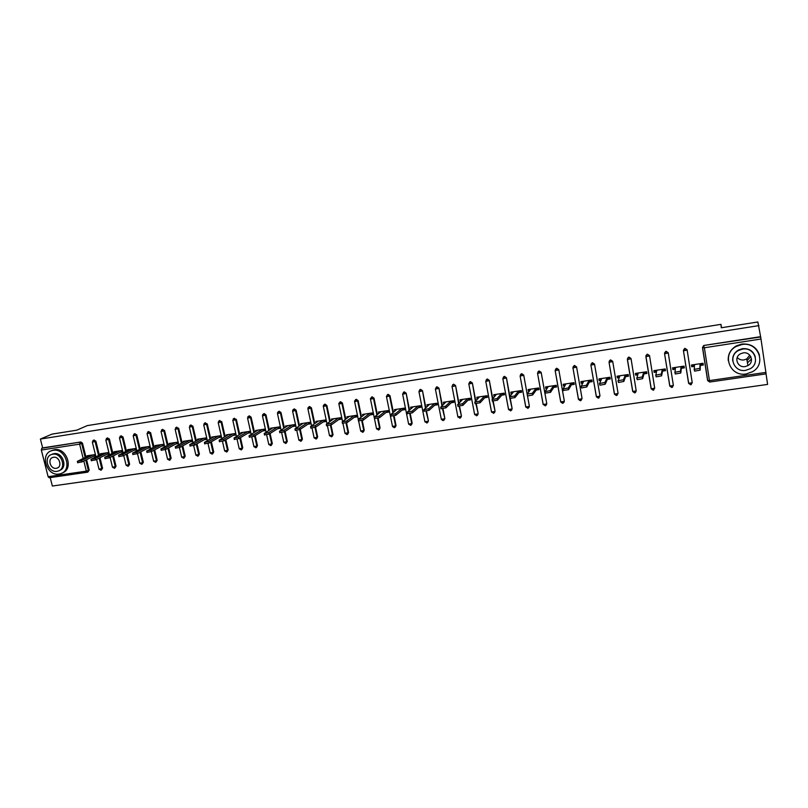 <?xml version="1.0" encoding="UTF-8"?>
<svg xmlns="http://www.w3.org/2000/svg" width="808" height="808" viewBox="0 0 808 808"><rect width="100%" height="100%" fill="white"/><g stroke="black" fill="none" stroke-linecap="round" stroke-linejoin="round"><path stroke-width="1.21" d="M747.855 362.428L751.511 359.065M50.207 477.609L52.358 486.032L767.6 384.406L766.055 373.862M220.725 436.391L220.523 435.744M235.279 434.209L235.017 433.573M249.965 432.007L249.632 431.371M264.792 429.785L264.378 429.159M279.74 427.543L279.255 426.927M294.829 425.281L294.264 424.675M310.06 422.988L309.413 422.392M325.432 420.685L324.705 420.099M340.936 418.362L340.128 417.786M356.591 416.019L355.702 415.443M372.387 413.646L371.549 413.767L371.407 413.08M388.335 411.252L387.406 411.393L387.274 410.706M404.434 408.838L403.414 408.989L403.273 408.303M420.675 406.404L419.574 406.565L419.433 405.869M437.077 403.939L435.876 404.121L435.744 403.424M428.543 405.222L427.301 406.333M453.631 401.455L452.339 401.657L452.207 400.95M445.087 402.738L443.915 403.849M470.347 398.95L468.963 399.162L468.832 398.455M461.782 400.243L460.681 401.334M487.224 396.425L485.739 396.647L485.608 395.93M478.639 397.708L477.609 398.799M504.263 393.87L502.677 394.102L502.546 393.385M495.668 395.152L494.708 396.243M521.473 391.284L519.786 391.537L519.655 390.82M512.848 392.577L511.141 393.779L511.969 393.658M538.845 388.678L537.047 388.951L536.926 388.224M530.21 389.971L528.412 391.193L529.391 391.052M556.389 386.052L554.49 386.335L554.359 385.608M547.733 387.345L545.844 388.587L546.996 388.416M574.094 383.396L572.094 383.689L571.973 382.962M565.428 384.689L564.115 384.891L563.459 385.951L564.772 385.749M591.991 380.709L589.88 381.022L589.749 380.295M583.305 382.012L581.821 382.234L581.235 383.285L582.73 383.063M610.06 378.003L607.838 378.336L607.707 377.599M601.354 379.305L599.698 379.558L599.193 380.598L600.859 380.346M628.301 375.266L625.968 375.609L625.846 374.872M619.595 376.568L617.746 376.851L617.332 377.881L619.18 377.609M646.733 372.498L644.289 372.872L644.158 372.124M638.007 373.811L635.987 374.114L635.654 375.144L637.684 374.841M665.358 369.711L662.782 370.094L662.661 369.347M656.611 371.024L654.399 371.347L654.147 372.377L656.369 372.044M684.164 366.882L681.467 367.286L681.356 366.539M675.397 368.196L673.003 368.559L672.842 369.569L675.246 369.216M87.153 472.226L49.147 477.76L48.127 476.7L41.329 450.046L41.784 448.268L42.652 447.895L40.4 439.057L52.066 434.108L76.76 430.179L87.234 425.624L720.989 324.351L721.504 327.745M702.516 347.309L704.101 345.43L760.692 336.966L766.105 373.862L709.717 382.033L709.454 380.598L765.923 372.397M704.101 345.43L760.601 336.673L757.864 321.968L721.271 327.775L720.989 324.351M703.162 364.034L700.344 364.459L700.233 363.701M694.385 365.357L691.789 365.741L691.719 366.751L694.325 366.357M40.4 439.057L758.975 325.604M691.719 366.751L691.446 365.024L703.041 363.277L703.313 365.014L700.314 365.458M42.652 447.895L80.861 441.976L82.497 443.208L85.931 457.015M86.587 459.651L89.193 470.165L87.931 471.993M99.97 457.722L102.555 468.216L101.313 470.044M93.819 440.057L95.889 441.138L99.313 455.035M113.474 455.773L116.039 466.256L114.817 468.084M107.292 437.976L109.393 439.057L112.807 453.046M127.098 453.803L129.633 464.277L128.432 466.105M120.887 435.876L123.018 436.956L126.422 451.036M140.834 451.834L143.349 462.277L142.168 464.105M134.603 433.755L136.754 434.825L140.158 449.006M154.692 449.844L157.176 460.267L156.015 462.085M148.43 431.624L150.611 432.694L154.015 446.965M168.68 447.844L171.134 458.237L169.993 460.045M162.388 429.472L164.59 430.533L167.983 444.915M182.78 445.824L185.204 456.187L184.093 457.995M176.457 427.301L178.699 428.351L182.083 442.834M197.011 443.804L199.404 454.126L198.314 455.924M190.658 425.109L192.92 426.159L196.304 440.754M211.363 441.764L213.726 452.046L212.666 453.823M204.98 422.897L207.282 423.937L210.656 438.643M225.856 439.714L228.179 449.935L227.139 451.712M219.423 420.675L221.756 421.705L225.129 436.522M240.471 437.653L242.754 447.814L241.754 449.581M234.007 418.433L236.37 419.443L239.734 434.391M255.217 435.573L257.469 445.683L256.489 447.42M248.713 416.16L249.349 415.868L251.116 417.17L254.469 432.24M270.094 433.492L272.306 443.521L271.367 445.248M263.549 413.878L264.216 413.565L265.994 414.868L269.347 430.068M285.113 431.401L287.284 441.34L286.375 443.047M278.518 411.585L279.214 411.242L281.002 412.555L284.345 427.886M300.273 429.3L302.404 439.138L301.525 440.835M293.627 409.262L294.354 408.899L296.152 410.212L299.495 425.685M315.575 427.2L317.645 436.926L316.807 438.593M308.868 406.919L309.626 406.535L311.434 407.858L314.777 423.473M331.007 425.048L333.037 434.684L332.219 436.34M326.866 405.475L326.321 405.828L324.25 404.566L325.048 404.151L326.866 405.475L330.199 421.251M346.561 422.826L348.571 432.421L347.773 434.078M339.784 402.162L340.602 401.738L342.43 403.071L345.763 419.009M362.267 420.574L364.246 430.139L363.479 431.785M355.469 399.748L356.308 399.304L358.146 400.637L361.479 416.756M378.114 418.281L380.063 427.836L379.326 429.482M371.296 397.314L372.155 396.849L374.013 398.192L377.336 414.494M394.102 415.948L396.031 425.513L395.314 427.139M387.264 394.859L388.153 394.375L390.022 395.718L393.355 412.221M410.242 413.585L412.151 423.17L411.464 424.786M403.384 392.375L404.303 391.87L406.182 393.223L409.515 409.939M426.533 411.191L428.422 420.806L427.765 422.392M419.655 389.88L420.604 389.345L422.493 390.708L425.836 407.646M442.976 408.767L444.844 418.413L444.228 419.988M436.078 387.365L437.057 386.8L438.966 388.163L442.309 405.353M459.56 406.303L461.429 415.999L460.843 417.544M452.652 384.83L453.672 384.224L455.591 385.598L458.944 403.061M476.316 403.798L478.164 413.565L477.619 415.08M469.387 382.285L470.438 381.629L472.377 383.002L475.74 400.778M493.223 401.253L495.062 411.11L494.567 412.585M486.275 379.709L487.375 379.002L489.315 380.386L492.708 398.495M510.292 398.657L512.131 408.626L511.666 410.07M503.323 377.134L504.475 376.356L506.434 377.74L509.848 396.243M530.836 389.143L527.099 394.092L532.331 393.314L532.634 395.001L527.523 395.981L529.351 406.121L528.947 407.515M520.534 374.538L521.736 373.68L523.705 375.074L527.149 394.011M537.906 371.922L539.168 370.973L541.158 372.377L546.753 403.586L546.39 404.929M555.45 369.306L556.773 368.246L558.772 369.66L564.317 401.031L564.004 402.303M573.175 366.68L574.559 365.499L576.569 366.913L582.053 398.455L581.154 400.202M591.082 364.044L592.506 362.711L594.536 364.135L599.97 395.849L599.071 397.597M609.252 361.035L610.646 359.903L612.686 361.338L618.059 393.213L617.16 394.971M627.513 358.318L628.957 357.065L631.018 358.5L636.219 390.921L631.018 358.5M645.966 355.591L647.46 354.207L649.531 355.641L654.702 388.234L649.531 355.641M664.61 352.844L666.145 351.308L668.236 352.753L673.377 385.517L668.236 352.753M683.457 350.086L685.022 348.379L687.123 349.834L692.234 382.77L687.123 349.834M681.346 368.296L684.315 367.852L684.043 366.135L672.569 367.852L672.842 369.569M662.57 371.114L665.509 370.67L665.236 368.953L653.874 370.66L654.147 372.377M643.986 373.892L646.895 373.458L646.612 371.751L635.371 373.437L635.654 375.144M625.584 376.649L628.462 376.215L628.18 374.518L617.049 376.195L617.332 377.881M607.364 379.376L610.222 378.952L609.929 377.265L598.91 378.922L599.193 380.598M589.335 382.073L592.153 381.659L591.86 379.972L580.942 381.618L581.235 383.285M571.468 384.749L574.266 384.335L573.973 382.659L563.166 384.285L563.459 385.951M553.783 387.396L556.55 386.981L556.258 385.325L545.552 386.931L545.844 388.587M536.27 390.022L539.007 389.608L538.714 387.961L528.109 389.547L528.412 391.193M518.928 392.617L521.635 392.213L521.342 390.567L510.838 392.143L511.141 393.779M501.748 395.193L504.434 394.789L504.131 393.153L493.739 394.708L494.041 396.344M484.739 397.738L487.396 397.334L487.093 395.708L476.801 397.253L477.104 398.879M467.893 400.253L470.529 399.859L470.216 398.243L460.015 399.778L460.328 401.394M451.197 402.758L453.813 402.364L453.5 400.758L443.4 402.273L443.713 403.879M434.674 405.232L437.259 404.848L436.946 403.243L426.937 404.747L427.25 406.343M418.291 407.686L420.857 407.303L420.544 405.707L410.626 407.192L410.929 408.727M402.071 410.111L404.606 409.727L404.293 408.141L394.476 409.626L394.759 411.07M386.002 412.514L388.517 412.141L388.194 410.565L378.467 412.019L378.75 413.393M370.084 414.898L372.569 414.524L372.246 412.959L362.61 414.403L362.873 415.706M354.308 417.261L356.772 416.888L356.449 415.332L346.905 416.766L347.157 417.999M338.673 419.604L341.117 419.231L340.794 417.685L331.331 419.099L331.583 420.271M323.19 421.917L325.614 421.554L325.291 420.009L315.908 421.423L316.15 422.544M307.848 424.22L310.252 423.857L309.919 422.321L300.626 423.715L300.859 424.786M292.637 426.493L295.021 426.139L294.688 424.604L285.476 425.988L285.709 427.018M277.568 428.745L279.932 428.402L279.598 426.876L270.478 428.24L270.69 429.22M262.64 430.987L264.974 430.634L264.64 429.119L255.601 430.472L255.813 431.421M247.844 433.199L250.157 432.856L249.823 431.341L240.855 432.694L241.067 433.593M233.179 435.401L235.471 435.058L235.128 433.553L226.25 434.886L226.452 435.754M218.635 437.572L220.917 437.229L220.574 435.734L211.767 437.057L211.959 437.896M204.232 439.734L206.484 439.39L206.141 437.906L197.415 439.219L197.607 440.027M189.951 441.865L192.183 441.532L191.839 440.057L183.194 441.35L183.376 442.138M175.791 443.986L178.002 443.653L177.659 442.178L169.084 443.471L169.266 444.228M161.762 446.087L163.953 445.764L163.61 444.289L155.106 445.572L155.287 446.299M147.844 448.167L150.025 447.844L149.672 446.39L141.249 447.652L141.42 448.359M134.057 450.238L136.219 449.915L135.865 448.46L127.513 449.713L127.674 450.399M120.382 452.278L122.523 451.965L122.17 450.511L113.898 451.763L114.059 452.419M106.828 454.308L108.949 453.995L108.595 452.551L100.384 453.783L100.546 454.429M93.395 456.328L95.495 456.005L95.142 454.571L87.001 455.793L87.153 456.419M694.436 364.57L694.335 369.357L699.89 368.357L700.041 363.731M699.89 368.357L700.162 370.125L694.617 371.125L694.153 369.246M692.092 365.701L691.981 364.943M702.91 363.297L703.021 364.055M700.162 370.125L700.344 364.459M675.518 367.408L675.003 372.246L680.498 371.246L681.073 366.579M680.498 371.246L680.78 373.003L675.286 374.003L674.832 372.135M673.306 368.519L673.185 367.761M684.002 366.135L684.124 366.893M680.78 373.003L681.467 367.286M656.793 370.226L655.874 375.104L661.308 374.104L662.297 369.397M661.308 374.104L661.59 375.851L656.157 376.851L655.702 375.003M654.702 371.306L654.581 370.559M661.59 375.851L662.782 370.094M638.259 373.003L636.926 377.932L642.32 376.932L643.703 372.185M642.32 376.932L642.602 378.669L637.219 379.669L636.765 377.841M636.28 374.064L636.159 373.326M642.602 378.669L644.289 372.872M619.908 375.76L618.181 380.719L623.513 379.73L625.301 374.952M623.513 379.73L623.806 381.457L618.474 382.457L618.029 380.639M618.039 376.801L617.918 376.063M623.806 381.457L625.968 375.609M601.748 378.487L599.617 383.497L604.909 382.497L607.081 377.69M604.909 382.497L605.202 384.224L599.92 385.214L599.475 383.416M599.98 379.507L599.859 378.77M605.202 384.224L607.838 378.336M749.804 355.187L746.703 358.974L743.956 359.954C741.199 360.267 738.956 359.429 737.229 357.429M741.845 344.551L736.411 346.359C721.201 353.702 729.604 377.134 746.239 373.952L752.581 371.67C766.944 363.832 758.066 341.289 741.845 344.551M759.459 355.156C756.692 347.127 750.784 343.43 741.754 344.077L736.34 345.885C730.503 349.379 727.816 354.328 728.271 360.711M732.755 360.954C732.3 356.267 734.199 352.631 738.462 350.026L742.461 348.682C749.107 348.238 753.389 350.985 755.288 356.944M742.542 349.127L738.532 350.48C727.634 355.823 733.755 372.65 745.713 370.347L750.198 368.751C760.651 363.146 754.288 346.784 742.542 349.127M745.148 366.579L747.986 365.58C754.773 361.994 750.703 351.399 743.107 352.904L740.471 353.803C733.502 357.277 737.462 368.074 745.148 366.579M747.026 360.62L750.814 356.631M53.116 450.329L51.793 450.632C39.491 453.833 46.632 476.488 59.115 474.033L60.691 473.66C72.811 470.327 65.549 447.784 53.116 450.329M62.438 472.862C74.063 469.024 66.589 447.218 54.459 449.733L51.47 450.743M51.651 454.48L53.964 453.662C62.812 451.844 68.124 467.832 59.55 470.408M52.732 454.217L51.742 454.45C42.895 456.772 48.066 473.094 57.065 471.316L58.166 471.054C66.933 468.67 61.701 452.389 52.732 454.217M56.287 468.286L56.994 468.125C62.65 466.59 59.287 456.096 53.5 457.267L52.853 457.419C47.157 458.924 50.5 469.438 56.287 468.286M583.76 381.194L581.245 386.234L586.487 385.244L589.042 380.396M586.487 385.244L586.79 386.961L581.548 387.941L581.114 386.174M582.103 382.194L581.982 381.457M586.79 386.961L589.88 381.022M565.943 383.871L563.055 388.951L568.256 387.961L571.175 383.083M568.256 387.961L568.559 389.668L563.216 390.456M564.398 384.85L564.277 384.123M568.559 389.668L572.094 383.689M548.309 386.517L545.047 391.638L550.208 390.648L553.49 385.739M550.208 390.648L550.511 392.345L545.218 393.132M546.865 387.476L546.733 386.749M550.511 392.345L554.49 386.335M527.22 394.294L527.402 395.779M529.503 390.082L529.371 389.365M532.331 393.314L535.977 388.365M532.634 395.001L537.047 388.951M513.545 391.739L509.565 396.93L514.635 395.95L518.625 390.971M514.635 395.95L514.938 397.627L509.757 398.394M512.312 392.658L512.181 391.941M514.938 397.627L519.786 391.537M496.415 394.314L492.082 399.536L497.112 398.556L501.445 393.557M497.112 398.556L497.425 400.223L492.294 400.99M495.274 395.213L495.142 394.506M497.425 400.223L502.677 394.102M479.447 396.859L474.781 402.121L479.76 401.142L484.436 396.112M479.76 401.142L480.073 402.798L474.993 403.556M478.407 397.748L478.275 397.031M480.073 402.798L485.739 396.647M462.641 399.384L457.631 404.677L462.58 403.697L467.579 398.637M462.58 403.697L462.903 405.353L457.863 406.101M461.701 400.253L461.56 399.546M462.903 405.353L468.963 399.162M445.996 401.879L440.653 407.212L445.572 406.232L450.894 401.152M445.572 406.232L445.885 407.878L440.905 408.616M445.137 402.687L445.016 402.031M445.885 407.878L452.339 401.657M429.513 404.354L423.846 409.717L428.725 408.747L434.361 403.626M428.725 408.747L429.038 410.373L424.099 411.11M428.725 405.06L428.614 404.495M429.038 410.373L435.876 404.121M413.181 406.808L407.192 412.201L412.029 411.232L417.978 406.091M412.029 411.232L412.353 412.858L407.464 413.585M412.353 412.858L419.574 406.565M397.001 409.242L390.698 414.656L395.506 413.696L401.758 408.525M395.506 413.696L395.829 415.312L390.981 416.039M395.829 415.312L403.414 408.989M380.972 411.646L374.356 417.1L379.134 416.13L385.679 410.939M379.134 416.13L379.467 417.736L374.639 418.473M379.467 417.736L387.406 411.393M365.095 414.029L358.176 419.504L362.923 418.544L369.761 413.332M362.923 418.544L363.246 420.15L358.459 420.877M363.246 420.15L371.549 413.767M349.359 416.393L342.148 421.897L346.854 420.938L353.985 415.706M346.854 420.938L347.188 422.534L342.43 423.271M347.188 422.534L355.843 416.13M333.765 418.736L326.27 424.271L330.947 423.311L338.35 418.049M330.947 423.311L331.28 424.897L326.553 425.634M331.28 424.897L340.269 418.463M318.322 421.059L310.535 426.614L315.181 425.654L322.867 420.372M315.181 425.654L315.524 427.23L310.827 427.977M315.524 427.23L324.846 420.776M303.02 423.352L294.94 428.937L299.566 427.988L307.515 422.685M299.566 427.988L299.909 429.553L295.243 430.3M299.909 429.553L309.555 423.069M287.85 425.634L279.497 431.24L284.093 430.29L292.304 424.968M284.093 430.29L284.436 431.846L279.8 432.593M284.436 431.846L294.405 425.341M272.821 427.886L264.196 433.522L268.761 432.573L277.235 427.23M268.761 432.573L269.104 434.118L264.499 434.876M269.104 434.118L279.396 427.594M257.924 430.129L249.036 435.785L253.581 434.835L262.307 429.472M253.581 434.835L253.924 436.381L249.339 437.138M253.924 436.381L264.519 429.826M243.168 432.341L234.017 438.017L238.532 437.077L247.501 431.694M238.532 437.077L238.875 438.613L234.32 439.37M238.875 438.613L249.773 432.038M228.533 434.542L219.13 440.239L223.614 439.299L232.835 433.896M223.614 439.299L223.968 440.825L219.433 441.592M223.968 440.825L235.158 434.229M214.039 436.724L204.374 442.441L208.838 441.501L218.301 436.078M208.838 441.501L209.191 443.016L204.687 443.784M209.191 443.016L220.675 436.401M199.667 438.875L189.749 444.622L194.193 443.683L203.889 438.239M194.193 443.683L194.546 445.198L190.062 445.966M194.546 445.198L206.292 438.562M185.416 441.017L175.265 446.784L179.679 445.844L189.607 440.39M179.679 445.844L180.032 447.349L175.578 448.117M180.032 447.349L192.001 440.734M171.296 443.137L160.903 448.925L165.297 447.986L175.447 442.511M165.297 447.986L165.65 449.48L161.216 450.258M165.65 449.48L177.831 442.885M157.297 445.238L146.662 451.046L151.035 450.106L161.408 444.622M151.035 450.106L151.399 451.601L146.985 452.379M151.399 451.601L163.782 445.016M143.42 447.329L132.552 453.147L136.906 452.207L147.5 446.713M136.906 452.207L137.269 453.702L132.876 454.48M137.269 453.702L149.854 447.127M129.664 449.389L118.574 455.227L122.907 454.298L133.704 448.783M122.907 454.298L123.26 455.773L118.897 456.56M123.26 455.773L136.047 449.218M116.029 451.44L104.707 457.298L109.019 456.369L120.038 450.834M109.019 456.369L109.383 457.833L105.04 458.621M109.383 457.833L122.362 451.288M102.505 453.47L90.971 459.338L95.263 458.419L106.474 452.874M95.263 458.419L95.617 459.883L91.294 460.661M95.617 459.883L108.787 453.339M89.092 455.48L77.346 461.368L81.618 460.449L93.041 454.894M81.618 460.449L81.982 461.903L77.679 462.691M81.982 461.903L95.334 455.369M761.025 339.017L704.364 347.763L709.454 380.598L707.606 380.538L702.526 347.773M703.515 345.612L704.364 347.763L702.516 347.763L703.515 345.915L702.637 347.844L707.727 380.639L709.707 382.033L766.105 373.862M48.127 476.7L86.345 471.145L83.82 461.004M83.153 458.358L79.618 444.137L41.329 450.046M41.784 448.268L80.861 441.976M82.497 443.208L79.618 444.137L80.032 442.35L81.679 443.582L85.113 457.409M87.335 472.226L86.345 471.145L89.193 470.165M709.697 382.002L707.616 380.558M690.688 384.76L692.234 382.77L688.598 383.305L683.447 350.733M684.467 348.561L683.558 350.793L687.093 350.137L684.992 348.682L683.437 350.702L688.709 383.406L690.678 384.79L691.355 384.527M671.852 387.486L673.377 385.517L669.771 386.042L664.56 353.651M653.197 390.193L654.702 388.234L651.137 388.749L645.865 356.55L646.865 354.661L645.865 356.51M628.472 357.217L630.896 358.813L627.452 359.459L632.795 391.547L635.33 392.678L636.219 390.921L632.694 391.436L627.361 359.409M612.686 361.338L618.059 393.213M616.454 395.516L617.928 393.577L614.423 394.082L609.04 362.247M610.181 360.045L609.131 362.287L612.535 361.651L610.495 360.216L609.101 362.055M594.536 364.135L599.97 395.849M598.364 398.142L599.809 396.213L596.344 396.718L590.9 365.054M592.062 362.843L590.981 365.095L594.365 364.459L592.335 363.034L590.951 364.873M576.569 366.913L582.053 398.455M580.437 400.738L581.861 398.819L578.437 399.324L572.943 367.832M574.124 365.62L573.013 367.872L576.367 367.236L574.357 365.812L572.983 367.67M558.772 369.66L564.317 401.031M562.691 403.303L564.105 401.404L560.702 401.899L555.157 370.589M556.359 368.367L555.227 370.62L558.55 369.983L556.55 368.569L555.197 370.428M541.158 372.377L546.753 403.586M545.127 405.858L546.511 403.96L543.148 404.454L537.552 373.316M538.774 371.094L537.613 373.336L540.905 372.71L538.916 371.306L537.583 373.165M523.705 375.074L529.351 406.121M527.725 408.373L529.089 406.495L525.755 406.979L520.11 376.013M521.352 373.781L520.17 376.033L523.433 375.407L521.463 374.003L520.14 375.861M506.434 377.74L509.545 396.597M509.565 396.93L512.131 408.626M510.484 410.878L511.838 409L508.535 409.484L502.839 378.689M504.101 376.457L502.889 378.7L506.131 378.073L504.172 376.68L502.859 378.538M489.315 380.386L492.385 398.859M492.84 401.263L495.062 411.11M493.425 413.343L494.749 411.484L491.486 411.959L485.749 381.184M472.377 383.002L475.397 401.142M475.912 403.828L478.164 413.565M470.094 381.719L468.832 383.962L472.024 383.335L470.094 381.962L468.812 383.81M455.591 385.598L458.58 403.424M459.136 406.353L461.429 415.999M452.005 386.426L452.965 384.648L452.005 386.426M438.966 388.163L441.915 405.717M442.521 408.828L444.844 418.413M436.734 386.881L435.421 389.123L438.572 388.496L436.663 387.133L435.401 388.981M422.493 390.708L425.422 408.01M426.069 411.272L428.422 420.806M418.928 391.537L419.877 389.769L418.928 391.537M406.182 393.223L409.08 410.302M409.757 413.686L411.726 423.564L412.151 423.17M390.022 395.718L389.557 396.061L392.9 412.585M393.597 416.07L395.587 425.907L396.031 425.513M374.013 398.192L373.528 398.536L376.871 414.868M377.589 418.413L379.598 428.23L380.063 427.836M358.146 400.637L357.651 400.99L360.984 417.13M361.731 420.726L363.762 430.533L364.246 430.139M342.43 403.071L341.915 403.424L345.248 419.382M346.016 423.008L348.066 432.815L348.571 432.421M324.786 404.212L323.331 406.434L326.321 405.828L329.664 421.625M330.432 425.271L332.512 435.078L333.037 434.684M311.434 407.858L310.878 408.212L314.221 423.857M314.999 427.483L317.1 437.32L317.645 436.926M296.152 410.212L295.576 410.575L298.92 426.069M299.697 429.664L301.828 439.542L302.404 439.138M281.002 412.555L280.406 412.908L283.76 428.26M284.527 431.785L286.699 441.734L287.284 441.34M265.994 414.868L265.377 415.231L268.731 430.452M269.488 433.876L271.71 443.915L272.306 443.521M251.116 417.17L250.48 417.534L253.843 432.613M254.591 435.966L256.843 446.077L257.469 445.683M236.37 419.443L235.724 419.806L239.087 434.775M239.825 438.037L242.117 448.218L242.754 447.814M221.756 421.705L221.089 422.069L224.462 436.906M225.19 440.097L227.523 450.339L228.179 449.935M207.282 423.937L206.596 424.301L209.969 439.027M210.686 442.148L213.049 452.45L213.726 452.046M192.92 426.159L192.223 426.523L195.607 441.138M196.314 444.188L198.718 454.53L199.404 454.126M178.699 428.351L177.982 428.725L181.376 443.228M182.073 446.218L184.497 456.601L185.204 456.187M164.59 430.533L163.862 430.906L167.256 445.299M167.953 448.238L170.407 458.651L171.134 458.237M150.611 432.694L149.864 433.058L153.268 447.359M153.954 450.238L156.439 460.681L157.176 460.267M136.754 434.825L135.986 435.199L139.4 449.399M140.077 452.228L142.592 462.691L143.349 462.277M123.018 436.956L122.23 437.33L125.654 451.43M126.321 454.207L128.866 464.691L129.633 464.277M109.393 439.057L108.595 439.431L112.019 453.44M112.686 456.166L115.261 466.66L116.039 466.256M95.889 441.138L95.081 441.522L98.505 455.429M99.172 458.116L101.768 468.63L102.555 468.216M85.769 460.055L88.385 470.569L87.658 472.135M690.658 384.76L688.598 383.335M665.62 351.47L664.671 353.712L668.176 353.066L666.085 351.611L664.56 353.621L669.883 386.143L672.488 387.274M671.812 387.497L669.781 386.083M651.147 388.799L653.147 390.193L651.248 388.86L645.966 356.601L649.44 355.954L646.955 354.359M628.351 357.53L627.452 359.459L628.351 357.53M634.674 392.87L632.704 391.486M617.019 395.334L614.524 394.203L609.03 362.186M616.393 395.526L614.433 394.153M598.9 397.97L596.435 396.839L590.89 364.994M598.284 398.152L596.355 396.799M580.962 400.576L578.528 399.445L572.923 367.761M580.356 400.748L578.457 399.404M562.641 403.344L560.792 402.031L555.146 370.508M545.612 405.707L543.229 404.586L537.532 373.225M528.19 408.232L525.836 407.121L520.089 375.922M510.939 410.737L508.606 409.626L502.818 378.588M487.022 379.104L485.78 381.346L488.991 380.719L487.052 379.336L485.719 381.224M476.518 415.797L477.831 413.949L474.589 414.413M476.932 415.676L474.649 414.565L468.781 383.84M459.772 418.221L461.065 416.383L457.863 416.847M460.176 418.11L457.914 416.999L452.046 386.557L455.217 385.931L453.339 384.315M443.188 420.625L444.461 418.796L441.289 419.261M443.107 420.665L441.34 419.413L435.381 388.991M426.755 423.008L428.018 421.19L424.907 421.786M427.139 422.907L424.907 421.806L418.958 391.668L422.079 391.042L419.877 389.769L420.291 389.426M410.484 425.372L411.726 423.564L408.606 424.018M404 391.951L402.647 394.183L405.747 393.567L403.859 392.213L402.616 394.031L408.646 424.17L410.848 425.261M394.365 427.705L395.587 425.907L392.496 426.361M387.86 394.445L386.487 396.688L389.557 396.061L387.689 394.718L386.436 396.364M394.264 427.745L392.526 426.523L386.456 396.546M378.386 430.018L379.598 428.23L376.528 428.695M371.872 396.92L370.478 399.152L373.528 398.536L371.67 397.193L370.428 398.687M378.73 429.927L376.558 428.846L370.448 399.021M362.56 432.31L363.762 430.533L360.701 430.997M356.035 399.374L354.611 401.606L357.651 400.99L355.803 399.657L354.581 400.98M358.257 419.19L354.591 401.475M346.885 434.583L348.066 432.815L345.026 433.28M340.34 401.808L338.895 404.03L341.915 403.424L340.077 402.091L338.895 403.273M342.531 421.362L338.875 403.909M331.351 436.835L332.512 435.078L329.492 435.542M324.25 404.566L323.351 405.555M326.947 423.533L323.301 406.313M315.958 439.067L317.1 437.32L314.11 437.784M309.383 406.596L307.899 408.818L310.878 408.212L309.07 406.889L307.969 407.828M311.514 425.695L307.878 408.696M300.697 441.279L301.828 439.542L298.859 440.006M294.112 408.959L292.607 411.181L295.576 410.575L293.779 409.252L292.718 410.09M296.223 427.846L292.587 411.06M285.588 443.471L286.699 441.734L283.739 442.208M278.982 411.302L277.457 413.524L280.406 412.908L278.619 411.605L277.619 412.353M281.063 429.997L277.437 413.403M270.609 445.642L271.71 443.915L268.761 444.39M263.994 413.625L262.449 415.837L265.377 415.231L263.6 413.928L262.651 414.595M266.054 432.129L262.428 415.726M255.762 447.794L256.843 446.077L253.924 446.551M249.127 415.928L247.571 418.14L250.48 417.534L248.713 416.231L247.814 416.827M251.167 434.25L247.551 418.029M241.047 449.925L242.117 448.218L239.208 448.703M234.401 418.211L232.825 420.413L235.724 419.806L233.966 418.514L233.108 419.059M236.421 436.36L232.805 420.311M226.462 452.036L227.523 450.339L224.634 450.824M219.806 420.463L218.211 422.675L221.089 422.069L219.352 420.776L218.534 421.271M221.806 438.451L218.19 422.564M212.009 454.126L213.049 452.45L210.181 452.924M205.343 422.705L203.727 424.907L206.596 424.301L204.858 423.018L204.091 423.463M207.323 440.542L203.707 424.806M197.687 456.207L198.718 454.53L195.849 455.015M191.001 424.927L189.375 427.119L192.223 426.523L190.506 425.25L189.769 425.654M192.971 442.602L189.355 427.028M183.487 458.267L184.497 456.601L181.648 457.086M176.79 427.129L175.144 429.321L177.982 428.725L176.265 427.452L175.568 427.816M178.74 444.663L175.124 429.23M169.407 460.308L170.407 458.651L167.579 459.136M162.701 429.311L161.044 431.502L163.862 430.906L162.156 429.634L161.489 429.977M164.64 446.703L161.024 431.401M155.449 462.327L156.439 460.681L153.621 461.166M148.743 431.472L147.056 433.654L149.864 433.058L148.177 431.795L147.541 432.108M150.662 448.733L147.036 433.563M141.622 464.337L142.592 462.691L139.794 463.186M134.896 433.613L133.199 435.795L135.986 435.199L133.704 434.239M136.794 450.743L133.179 435.714M127.906 466.317L128.866 464.691L126.078 465.186M121.17 435.744L119.453 437.916L122.23 437.33L119.988 436.34M123.058 452.743L119.443 437.835M114.302 468.286L115.261 466.66L112.484 467.165M107.565 437.845L105.838 440.027L108.595 439.431L106.383 438.431M109.433 454.732L105.818 439.936M100.828 470.246L101.768 468.63L99 469.125M94.071 439.936L92.324 442.107L95.081 441.522L92.9 440.511M95.93 456.702L92.314 442.026M87.284 472.236L49.147 477.76M653.187 390.224L653.813 389.991M634.714 392.9L635.33 392.678M562.661 403.344L563.196 403.152M485.78 381.346L491.547 412.11L493.86 413.221M358.661 421.14L360.732 431.149L362.903 432.219M342.986 423.533L345.056 433.421L347.208 434.502M327.452 425.877L329.523 435.684L331.664 436.754M312.05 428.179L314.14 437.926L316.261 438.986M296.788 430.452L298.879 440.148L301 441.198M281.659 432.694L283.77 442.34L285.87 443.39M266.66 434.906L268.791 444.521L270.882 445.572M251.803 437.088L253.944 446.683L256.035 447.723M237.077 439.239L239.239 448.824L241.309 449.854M222.473 441.37L224.654 450.945L226.725 451.975M207.999 443.471L210.201 453.046L212.262 454.066M193.657 445.551L195.879 455.126L197.93 456.146M179.437 447.602L181.679 457.197L183.719 458.207M165.327 449.632L167.599 459.247L169.64 460.247M151.349 451.621L153.651 461.277L155.681 462.277M137.481 453.581L139.814 463.287L141.834 464.277M123.735 455.53L126.099 465.277L128.118 466.267M110.11 457.469L112.504 467.256L114.514 468.236M96.596 459.399L99.02 469.216L101.03 470.195M694.617 371.125L694.335 369.357M675.286 374.003L675.003 372.246M656.157 376.851L655.874 375.104M637.219 379.669L636.926 377.932M618.474 382.457L618.181 380.719M599.92 385.214L599.617 383.497M746.703 358.974L747.986 365.58M51.793 450.632L53.126 450.036M52.985 453.884L51.742 454.45M57.964 467.65L56.994 468.125M581.548 387.941L581.245 386.234M563.358 390.648L563.055 388.951M545.35 393.324L545.047 391.638M492.395 401.202L492.082 399.536M475.094 403.778L474.781 402.121M457.954 406.323L457.631 404.677M440.976 408.848L440.653 407.212M424.17 411.343L423.846 409.717M407.515 413.817L407.192 412.201M391.022 416.272L390.698 414.656M374.69 418.706L374.356 417.1M358.51 421.109L358.176 419.504M342.481 423.493L342.148 421.897M326.604 425.846L326.27 424.271M310.868 428.19L310.535 426.614M295.284 430.502L294.94 428.937M279.841 432.795L279.497 431.24M264.539 435.068L264.196 433.522M249.379 437.32L249.036 435.785M234.36 439.552L234.017 438.017M219.473 441.774L219.13 440.239M204.727 443.966L204.374 442.441M190.102 446.137L189.749 444.622M175.619 448.288L175.265 446.784M161.257 450.42L160.903 448.925M147.026 452.531L146.662 451.046M132.916 454.631L132.552 453.147M118.938 456.712L118.574 455.227M105.07 458.762L104.707 457.298M91.334 460.802L90.971 459.338M77.709 462.832L77.346 461.368"/></g></svg>
